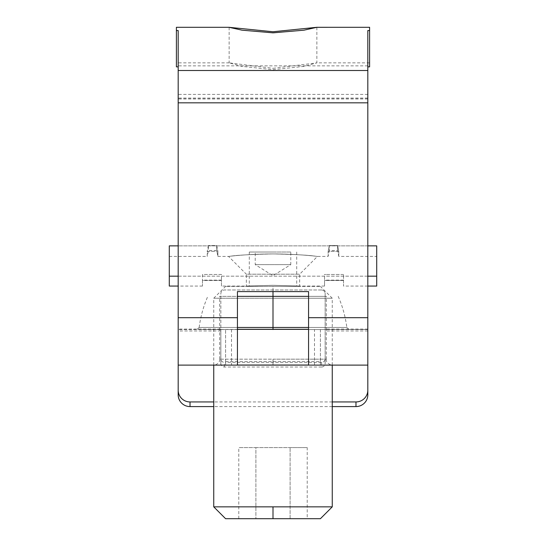 <?xml version="1.0" encoding="UTF-8"?>
<svg xmlns="http://www.w3.org/2000/svg" width="546" height="546" viewBox="0 0 546 546"><rect width="100%" height="100%" fill="white"/><g stroke="black" fill="none" stroke-linecap="round" stroke-linejoin="round"><path stroke-width="0.41" stroke-dasharray="2.73 2.05" d="M176.399 27.3L176.399 30.562L178.18 30.562L178.18 394.833M367.82 394.833L367.82 30.562L367.82 102.825L178.18 102.825M367.82 102.825L367.82 365.103L367.82 30.562L369.601 30.562L369.601 66.858L369.601 62.858L369.601 66.858L367.82 66.858M321.594 362.373L321.594 367.014A3.556 3.529 -0 0 0 325.15 363.493L325.15 293.53C324.938 291.373 323.751 290.192 321.594 289.974C323.751 290.192 324.938 291.373 325.15 293.53L325.15 358.852A3.556 3.529 180 0 1 321.594 362.373L320.413 362.373L320.413 365.103L325.15 365.103L325.15 329.545L367.82 329.545L178.18 329.545L225.587 329.545L225.587 365.103L320.413 365.103L320.413 329.545L325.15 329.545M367.82 329.088L325.15 329.088M321.594 367.014L224.406 367.014A3.556 3.529 -0 0 1 220.85 363.493L220.85 293.53C221.062 291.373 222.249 290.192 224.406 289.974C222.249 290.192 221.062 291.373 220.85 293.53L220.85 329.088L178.18 329.088M321.594 289.974L224.406 289.974L321.594 289.974M220.85 329.545L220.85 365.103L320.413 365.103L320.413 361.554L320.413 362.373L225.587 362.373L225.587 365.103L225.587 361.554L225.587 362.373L224.406 362.373A3.556 3.529 180 0 1 220.85 358.852L220.85 329.088M332.261 401.945L213.739 401.945M332.261 406.586L213.739 406.586M367.82 330.965L325.15 330.965M220.85 330.965L178.18 330.965M220.85 365.103L178.18 365.103M367.82 365.103L325.15 365.103M273 365.103L273 359.172L326.337 359.172L219.663 359.172L273 359.172L273 365.103L323.328 365.103M320.413 329.545L225.587 329.545L225.587 365.103L320.413 365.103L320.413 329.545M273 327.47L199.167 327.47L346.833 327.47L273 327.47L273 329.545L345.509 329.545L200.491 329.545L273 329.306M308.558 365.042L308.558 291.612L237.442 291.612L237.442 317.69L178.18 317.69M237.442 365.042L237.442 317.69M273 68.332L316.851 62.879L303.999 66.38L273 69.683L241.98 66.373L229.211 62.865L273 68.332M220.85 363.493L220.85 358.852M325.15 358.852L325.15 363.493M225.587 361.554L320.413 361.554M308.558 296.355L237.442 296.355M273 296.355L219.663 296.355L326.337 296.355L273 296.355L273 298.239L213.739 298.239L332.261 298.239L273 298.239L332.261 298.239L273 298.239L273 286.391L225.587 286.391L320.413 286.391L249.297 286.391L296.703 286.391L273 286.391L273 291.612M369.601 30.562L369.601 27.3M176.399 30.562L176.399 66.858L176.399 62.858L176.399 66.858L178.18 66.858M307.214 518.7L238.786 518.7L307.214 518.7L307.214 447.583L290.11 447.583L307.214 447.583M273 518.7L273 506.845L332.261 506.845L213.739 506.845M255.89 447.583L290.11 447.583L238.786 447.583L255.89 447.583L255.89 518.7L255.89 447.583M290.11 518.7L290.11 447.583L290.11 518.7M238.786 518.7L238.786 447.583M273 252.013L249.297 252.013L273 252.013M290.779 252.013L255.221 252.013L290.779 252.013L290.779 264.612L255.221 264.612L290.779 264.612L273 275.723L255.221 264.612L255.221 252.013M376.713 286.056L376.713 276.174L169.287 276.174L169.287 286.056M169.287 276.174L169.287 245.857L169.287 256.422L169.287 245.857L376.713 245.857L376.713 276.174M367.82 276.174L178.18 276.174M169.287 256.422L207.221 256.422L207.221 251.406L217.888 251.406L216.701 245.543L208.401 245.543L216.701 245.543L217.888 251.406L207.221 251.406L207.221 256.422L208.401 250.498L208.401 245.543L208.401 250.498L216.701 250.498L216.701 245.543L216.701 250.498L217.888 256.422L217.888 251.406L217.888 256.422L228.556 256.422L246.335 274.201L299.665 274.201L246.335 274.201L246.335 286.056L273 285.299L299.665 286.056L273 285.299L246.335 286.056L221.444 286.056L221.444 280.473L202.477 280.473L202.477 286.056L202.477 280.473L221.444 280.473L221.444 286.056M343.523 280.473L343.523 286.056L343.523 280.473L324.556 280.473L324.556 286.056L324.556 280.473L343.523 280.473L343.523 274.474L343.523 280.473M367.82 245.857L178.18 245.857M273 253.917C250.989 254.409 236.705 255.18 230.146 256.251C221.901 257.337 243.502 253.979 273 253.917C250.989 254.409 236.705 255.18 230.146 256.251C221.901 257.337 243.502 253.979 273 253.917C295.011 254.409 309.295 255.18 315.854 256.251C324.099 257.337 302.498 253.979 273 253.917C295.011 254.409 309.295 255.18 315.854 256.251C324.099 257.337 302.498 253.979 273 253.917M338.779 251.406L338.779 256.422L338.779 251.406L328.112 251.406L328.112 256.422L328.112 251.406L338.779 251.406L337.599 245.543L329.299 245.543L328.112 251.406L329.299 245.543L329.299 250.498L329.299 245.543L337.599 245.543L337.599 250.498L337.599 245.543L338.779 251.406M208.401 245.543L207.221 251.406L208.401 245.543M202.477 274.474L202.477 280.473L202.477 274.474L220.256 274.474L202.477 274.474M221.444 274.474L220.256 274.474L221.444 274.474L221.444 280.473L221.444 274.474M343.523 274.474L325.744 274.474L343.523 274.474M324.556 274.474L325.744 274.474L324.556 274.474L324.556 280.473L324.556 274.474M367.82 99.003L178.18 99.003M367.82 98.089L178.18 98.089M367.82 65.854L178.18 65.854M367.82 317.69L308.558 317.69M367.82 98.205L178.18 98.205M367.82 94.403L178.18 94.403M224.406 367.014L224.406 362.373M231.518 329.545L231.518 365.103M314.482 365.103L314.482 329.545M338.192 296.355C342.567 306.313 345.447 316.687 346.833 327.47L308.558 327.47M237.442 327.47L199.167 327.47C200.553 316.687 203.433 306.313 207.808 296.355M369.601 62.858L316.789 62.858M229.211 62.858L176.399 62.858M219.663 359.172L219.663 296.355M326.337 359.172L326.337 296.355M229.143 27.32L229.143 62.886M316.857 27.32L316.857 62.879M219.683 359.172C220.297 362.851 214.967 365.656 213.759 365.103M326.317 359.172C325.361 363.192 332.248 365.8 332.241 365.103M317.97 329.545L228.03 329.545M199.188 327.477L196.84 329.545M346.812 327.477L349.16 329.545M213.739 365.103L213.739 298.239L225.587 286.391M332.261 365.103L332.261 298.239L320.413 286.391M249.297 252.013L249.297 286.391M296.703 252.013L296.703 286.391M367.82 286.056L343.523 286.056M324.556 286.056L299.665 286.056L299.665 274.201L317.444 256.422L328.112 256.422L329.299 250.498L337.599 250.498L338.779 256.422L376.713 256.422M202.477 286.056L178.18 286.056M221.444 280.132L202.477 280.132M343.523 280.132L324.556 280.132"/><path stroke-width="0.82" d="M213.739 406.586L190.028 406.586A11.855 11.753 -0 0 1 178.18 394.833L178.18 30.562L176.399 30.562L176.399 66.858L178.18 66.858M367.82 390.192A11.855 11.753 180 0 1 355.972 401.945L355.972 406.586A11.855 11.753 -0 0 0 367.82 394.833L367.82 365.103L178.18 365.103M316.789 27.307L303.992 30.173L273 32.842L241.987 30.167L229.149 27.32L273 31.75L316.789 27.307L369.601 27.3L369.601 30.562L367.82 30.562L367.82 102.825L178.18 102.825M367.82 365.103L367.82 102.825M213.739 401.945L190.028 401.945A11.855 11.753 180 0 1 178.18 390.192M355.972 401.945L332.261 401.945M355.972 406.586L332.261 406.586M237.442 317.69L237.442 291.612L308.558 291.612L308.558 365.042L237.442 365.042L237.442 317.69L178.18 317.69M308.558 329.306L237.442 329.306M237.442 296.355L308.558 296.355M369.601 30.562L369.601 66.858L367.82 66.858M176.399 30.562L176.399 27.3L229.211 27.3M273 518.7L225.587 518.7L320.413 518.7L273 518.7L273 506.845L332.261 506.845L213.739 506.845L213.739 365.103M213.739 506.845L225.587 518.7L320.413 518.7L332.261 506.845L332.261 365.103M367.82 245.857L376.713 245.857L376.713 286.056L367.82 286.056M178.18 245.857L169.287 245.857L169.287 286.056L178.18 286.056M376.713 276.174L367.82 276.174M178.18 276.174L169.287 276.174M190.028 406.586L190.028 401.945M367.82 70.502L178.18 70.502M367.82 317.69L308.558 317.69M308.558 327.47L237.442 327.47M273 291.612L273 329.545"/></g></svg>
